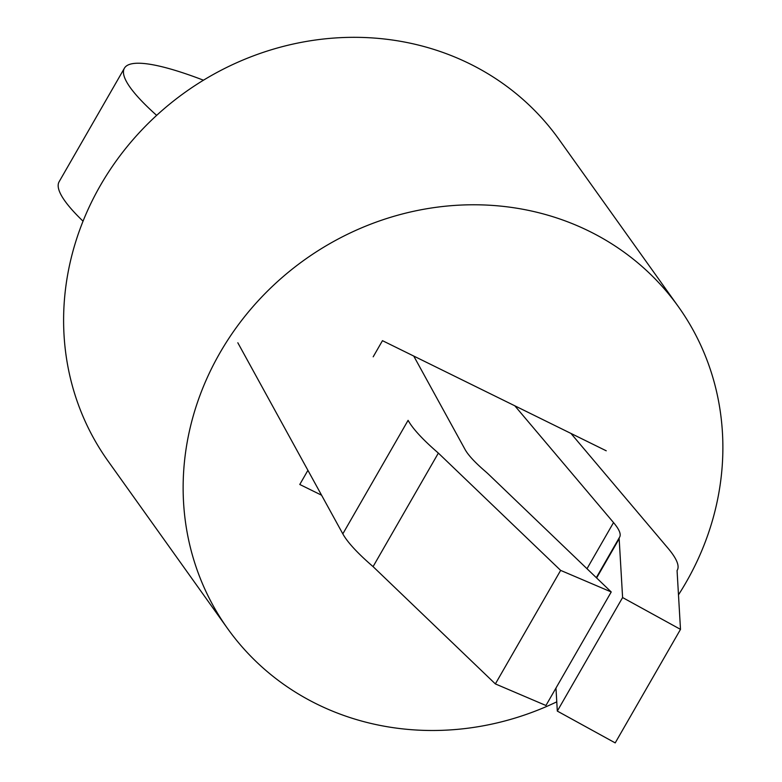 <?xml version="1.0" encoding="UTF-8"?>
<svg xmlns="http://www.w3.org/2000/svg" width="782" height="782" viewBox="0 0 782 782"><rect width="100%" height="100%" fill="white"/><g stroke="black" fill="none" stroke-linecap="round" stroke-linejoin="round"><path stroke-width="1.17" d="M556.774 701.835A276.955 255.382 -35.5 0 1 317.003 704.152A276.955 255.382 -35.5 0 1 227.591 628.542L108.063 461.087A276.955 255.382 -35.5 0 1 137.573 134.524A276.955 255.382 -35.5 0 1 469.474 63.665A276.955 255.382 -35.5 0 1 558.895 139.274L678.424 306.73A276.955 255.382 -35.5 0 1 678.483 594.838M227.591 628.542A276.955 255.382 -35.5 0 1 257.102 301.979A276.955 255.382 -35.5 0 1 589.012 231.12A276.955 255.382 -35.5 0 1 678.424 306.73M321.578 495.202L299.78 484.478L307.913 470.334M373.19 356.807L382.466 340.669L606.236 450.794M619.383 537.537L596.314 577.654L619.442 537.429A66.47 11.427 29.9 0 1 619.51 537.322A129.538 22.267 29.9 0 0 619.637 537.117A129.538 22.267 29.9 0 0 616.363 526.198A129.538 22.267 29.9 0 0 613.528 522.581L514.81 405.799M555.973 688.052L557.312 711.082L615.209 742.9L680.496 629.373L677.065 570.557A196.008 33.694 29.9 0 0 677.261 570.244A196.008 33.694 29.9 0 0 672.305 553.724A196.008 33.694 29.9 0 0 668.024 548.25L570.948 433.423M203.467 80.204A228.207 39.237 29.9 0 0 124.406 68.2L59.129 181.727A228.207 39.237 29.9 0 0 64.896 200.964A228.207 39.237 29.9 0 0 83.048 221.189M124.406 68.2A228.207 39.237 29.9 0 0 130.174 87.437A228.207 39.237 29.9 0 0 156.654 115.374M342.819 533.862A196.008 33.694 29.9 0 0 373.073 566.618L495.368 683.918L545.944 705.491L611.231 591.964L560.645 570.391L438.36 453.091A196.008 33.694 29.9 0 1 408.096 420.335L342.819 533.862L237.826 342.77M413.746 356.064L465.095 449.533A129.538 22.267 29.9 0 0 485.094 471.175A66.47 11.427 29.9 0 1 488.936 474.654L611.231 591.964M619.442 537.429A66.47 11.427 29.9 0 0 619.168 538.749L596.627 577.957M495.368 683.918L560.645 570.391M373.073 566.618L438.36 453.091M557.312 711.082L622.599 597.556L680.496 629.373M622.599 597.556L619.168 538.749M586.999 568.719L613.528 522.581"/></g></svg>

